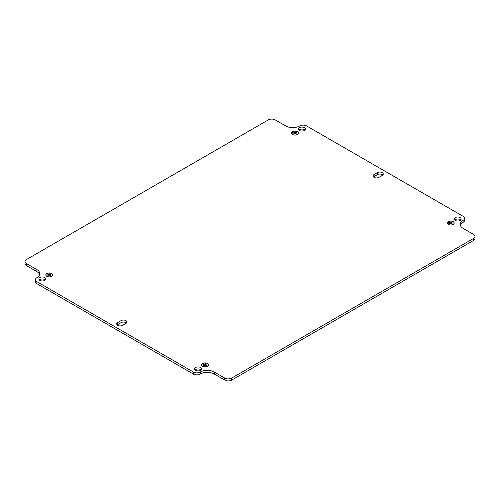 <?xml version="1.0" encoding="UTF-8"?>
<svg xmlns="http://www.w3.org/2000/svg" width="500" height="500" viewBox="0 0 500 500"><rect width="100%" height="100%" fill="white"/><g stroke="black" fill="none" stroke-linecap="round" stroke-linejoin="round"><path stroke-width="0.75" d="M292.519 134.512A3.45 1.994 180 0 1 291.506 133.106A3.45 1.994 180 0 1 293.637 131.263A3.45 1.994 180 0 1 297.394 131.694A3.45 1.994 180 0 1 298.406 133.106A3.45 1.994 180 0 1 296.275 134.944A3.45 1.994 180 0 1 292.519 134.512M297.325 131.738A3.35 1.938 180 0 1 298.306 133.106A3.35 1.938 180 0 1 296.238 134.894A3.35 1.938 180 0 1 292.587 134.469A3.35 1.938 180 0 1 291.606 133.106A3.35 1.938 180 0 1 293.675 131.319A3.35 1.938 180 0 1 297.325 131.738M202.606 366.294A3.45 1.994 180 0 1 201.594 364.888A3.45 1.994 180 0 1 203.725 363.044A3.45 1.994 180 0 1 207.481 363.475A3.45 1.994 180 0 1 208.494 364.888A3.45 1.994 180 0 1 206.363 366.725A3.45 1.994 180 0 1 202.606 366.294M207.413 363.519A3.35 1.938 180 0 1 208.394 364.888A3.35 1.938 180 0 1 206.325 366.675A3.35 1.938 180 0 1 202.675 366.25A3.35 1.938 180 0 1 201.694 364.888A3.35 1.938 180 0 1 203.762 363.1A3.35 1.938 180 0 1 207.413 363.519M117.75 325.35A3.45 1.994 0 0 0 122.625 325.35L125.9 323.456A3.45 1.994 0 0 0 126.912 322.05A3.45 1.994 0 0 0 124.781 320.206A3.45 1.994 0 0 0 121.025 320.644L117.75 322.531A3.45 1.994 0 0 0 116.737 323.938A3.45 1.994 0 0 0 117.75 325.35M374.1 177.35A3.45 1.994 0 0 0 378.975 177.35L382.25 175.456A3.45 1.994 0 0 0 383.263 174.05A3.45 1.994 0 0 0 381.131 172.206A3.45 1.994 0 0 0 377.375 172.638L374.1 174.531A3.45 1.994 0 0 0 373.088 175.938A3.45 1.994 0 0 0 374.1 177.35M460.138 217.606A3.45 1.994 0 0 0 456.381 217.175A3.45 1.994 0 0 0 454.25 219.013A3.45 1.994 0 0 0 455.262 220.425A3.45 1.994 0 0 0 459.019 220.856A3.45 1.994 0 0 0 461.15 219.013A3.45 1.994 0 0 0 460.138 217.606M460.675 220.019A3.45 1.994 0 0 0 460.138 219.619A3.45 1.994 0 0 0 454.725 220.019M200.512 367.5A3.45 1.994 0 0 0 196.756 367.069A3.45 1.994 0 0 0 194.625 368.906A3.45 1.994 0 0 0 195.637 370.319A3.45 1.994 0 0 0 199.394 370.75A3.45 1.994 0 0 0 201.525 368.906A3.45 1.994 0 0 0 200.512 367.5M201.05 369.913A3.45 1.994 0 0 0 200.512 369.513A3.45 1.994 0 0 0 195.1 369.913M304.363 127.669A3.45 1.994 0 0 0 300.606 127.238A3.45 1.994 0 0 0 298.475 129.081A3.45 1.994 0 0 0 299.488 130.488A3.45 1.994 0 0 0 303.244 130.919A3.45 1.994 0 0 0 305.375 129.081A3.45 1.994 0 0 0 304.363 127.669M304.9 130.087A3.45 1.994 0 0 0 304.363 129.681A3.45 1.994 0 0 0 298.95 130.087M44.737 277.562A3.45 1.994 0 0 0 40.981 277.131A3.45 1.994 0 0 0 38.85 278.975A3.45 1.994 0 0 0 39.862 280.381A3.45 1.994 0 0 0 43.619 280.812A3.45 1.994 0 0 0 45.75 278.975A3.45 1.994 0 0 0 44.737 277.562M45.275 279.981A3.45 1.994 0 0 0 44.737 279.575A3.45 1.994 0 0 0 39.325 279.981M51.706 273.538A3.45 1.994 0 0 0 47.95 273.106A3.45 1.994 0 0 0 45.819 274.95A3.45 1.994 0 0 0 46.831 276.356A3.45 1.994 0 0 0 50.587 276.788A3.45 1.994 0 0 0 52.719 274.95A3.45 1.994 0 0 0 51.706 273.538M46.9 276.319A3.35 1.938 0 0 0 50.55 276.737A3.35 1.938 0 0 0 52.619 274.95A3.35 1.938 0 0 0 51.638 273.581A3.35 1.938 0 0 0 47.987 273.163A3.35 1.938 0 0 0 45.919 274.95A3.35 1.938 0 0 0 46.9 276.319M453.169 221.631A3.45 1.994 0 0 0 449.412 221.2A3.45 1.994 0 0 0 447.281 223.038A3.45 1.994 0 0 0 448.294 224.45A3.45 1.994 0 0 0 452.05 224.881A3.45 1.994 0 0 0 454.181 223.038A3.45 1.994 0 0 0 453.169 221.631M448.363 224.406A3.35 1.938 0 0 0 452.013 224.825A3.35 1.938 0 0 0 454.081 223.038A3.35 1.938 0 0 0 453.1 221.669A3.35 1.938 0 0 0 449.45 221.25A3.35 1.938 0 0 0 447.381 223.038A3.35 1.938 0 0 0 448.363 224.406M268.294 119.925L26.444 259.556A4.931 2.844 180 0 0 25 261.569A4.931 2.844 180 0 0 26.444 263.581L36.9 269.619A9.856 5.694 0 0 1 39.787 273.644A9.856 5.694 0 0 1 36.9 277.663A4.931 2.844 180 0 0 35.456 279.675A4.931 2.844 180 0 0 36.9 281.688L193.369 372.025A4.931 2.844 180 0 0 200.338 372.025A9.856 5.694 0 0 1 214.281 372.025L224.737 378.062A4.931 2.844 180 0 0 231.706 378.062L473.556 238.431A4.931 2.844 180 0 0 475 236.419A4.931 2.844 180 0 0 473.556 234.406L463.1 228.369A9.856 5.694 0 0 1 460.213 224.35A9.856 5.694 0 0 1 463.1 220.325A4.931 2.844 180 0 0 464.544 218.312A4.931 2.844 180 0 0 463.1 216.3L306.631 125.962A4.931 2.844 180 0 0 299.662 125.962A9.856 5.694 0 0 1 285.719 125.962L275.262 119.925A4.931 2.844 180 0 0 268.294 119.925M292.656 132.381L293.769 131.819L292.656 132.381M297.031 134.262L294.956 133.144L293.175 134.088L296.663 132.075L295.025 133.106L297.031 134.262M292.831 133.287L295.338 131.919L292.831 133.287M39.631 274.65A9.856 5.694 0 0 0 36.9 271.631L26.444 265.594A4.931 2.844 180 0 1 25 263.581L25 261.569M464.544 218.312L464.544 220.325A4.931 2.844 180 0 1 463.1 222.338A9.856 5.694 0 0 0 460.369 225.35M475 236.419L475 238.431A4.931 2.844 180 0 1 473.556 240.444L473.556 238.431M35.456 279.675L35.456 281.688A4.931 2.844 180 0 0 36.9 283.7L193.369 374.038A4.931 2.844 180 0 0 200.338 374.038A9.856 5.694 0 0 1 214.281 374.038L224.737 380.075A4.931 2.844 180 0 0 231.706 380.075L473.556 240.444M126.444 323.056A3.45 1.994 0 0 0 121.025 322.65L117.75 324.544A3.45 1.994 0 0 0 117.212 324.944M382.788 175.056A3.45 1.994 0 0 0 377.375 174.65L374.1 176.544A3.45 1.994 0 0 0 373.556 176.944M202.744 364.162L203.863 363.6L202.744 364.162M207.119 366.044L205.044 364.925L203.269 365.869L206.75 363.856L205.113 364.888L207.119 366.044M202.919 365.069L205.425 363.7L202.919 365.069M49.337 274.95L51.344 276.106L49.269 274.988L47.494 275.938L51.05 273.962L49.337 275.031M47.144 275.131L49.65 273.762L47.144 275.131M46.969 274.225L48.087 273.663L46.969 274.225M450.8 223.038L452.806 224.194L450.731 223.081L448.95 224.025L452.438 222.013L450.8 223.119M448.606 223.219L451.112 221.85L448.606 223.219M448.431 222.312L449.544 221.75L448.431 222.312M36.9 283.7L36.9 281.688M193.369 374.038L193.369 372.025M231.706 380.075L231.706 378.062M377.375 174.65L377.375 172.638M374.1 176.544L374.1 174.531M121.025 322.65L121.025 320.644M117.75 324.544L117.75 322.531M214.281 374.038L214.281 372.025M200.338 374.038L200.338 372.025M224.737 380.075L224.737 378.062M463.1 222.338L463.1 220.325M26.444 265.594L26.444 263.581M36.9 271.631L36.9 269.619M298.306 133.575L298.306 133.106M208.394 365.356L208.394 364.888M52.619 275.419L52.619 274.95M454.081 223.512L454.081 223.038M447.381 223.512L447.381 223.038M45.919 275.419L45.919 274.95M201.694 365.356L201.694 364.888M291.606 133.575L291.606 133.106"/></g></svg>
